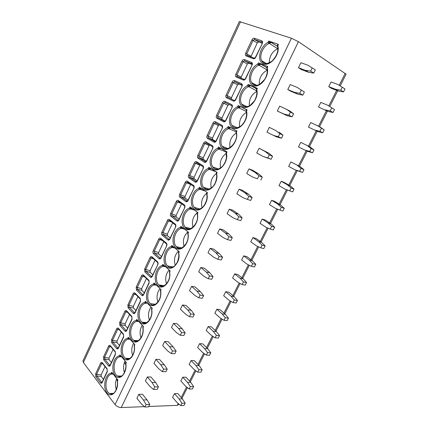 <?xml version="1.0" encoding="UTF-8"?>
<svg xmlns="http://www.w3.org/2000/svg" width="429" height="429" viewBox="0 0 429 429"><rect width="100%" height="100%" fill="white"/><g stroke="black" fill="none" stroke-linecap="round" stroke-linejoin="round"><path stroke-width="0.64" d="M144.434 406.649L121.225 407.55C118.758 407.453 116.704 406.478 115.063 404.622L83.365 362.516L82.979 360.848L239.334 21.525L291.425 38.24L298.434 41.661L346.117 74.185L340.181 85.902M102.338 362.714L107.132 368.79L107.282 371.723L102.225 382.437C101.678 383.392 101.099 383.542 100.483 382.893L95.79 376.683L95.64 373.782L100.595 363.202C101.126 362.248 101.705 362.087 102.338 362.714L102.51 363.422M110.333 345.645L115.256 351.56L115.422 354.483L110.296 365.347C109.744 366.312 109.148 366.484 108.516 365.851L103.7 359.802L103.539 356.907L108.558 346.187C109.095 345.222 109.685 345.039 110.333 345.645L110.532 346.385M118.442 328.346L123.493 334.1L123.67 337.012L118.474 348.021C117.916 349.008 117.31 349.195 116.661 348.584L111.717 342.696L111.54 339.811L116.629 328.946C117.171 327.965 117.777 327.767 118.442 328.346L118.661 329.123L123.413 334.534M126.652 310.821L131.837 316.404L132.035 319.305L126.764 330.464C126.196 331.467 125.579 331.671 124.914 331.081L119.841 325.359L119.653 322.485L124.801 311.475C125.354 310.478 125.97 310.258 126.652 310.821L126.904 311.631L131.757 316.859M134.979 293.055L140.294 298.466L140.508 301.356L135.167 312.666C134.593 313.685 133.961 313.91 133.28 313.347L128.073 307.791L127.869 304.928L133.092 293.774C133.65 292.76 134.277 292.519 134.979 293.055L135.253 293.903M143.415 275.053L148.874 280.276L149.099 283.161L143.688 294.626C143.098 295.661 142.46 295.908 141.758 295.366L136.417 289.988L136.197 287.135L141.49 275.826C142.058 274.796 142.696 274.539 143.415 275.053L143.72 275.938L148.793 280.797M151.968 256.805L157.566 261.84C158.194 262.564 158.274 263.524 157.813 264.714L152.322 276.34C151.727 277.391 151.072 277.654 150.354 277.134L144.873 271.943L144.637 269.101L150 257.636C150.579 256.59 151.233 256.311 151.968 256.805L152.279 257.722L157.497 262.419M160.639 238.299L166.382 243.146C167.026 243.849 167.112 244.803 166.645 246.005L161.079 257.797C160.473 258.864 159.803 259.154 159.068 258.655L153.443 253.652C152.821 252.922 152.735 251.979 153.191 250.82L158.628 239.2C159.218 238.138 159.883 237.838 160.639 238.299L160.939 239.248L166.323 243.801M169.428 219.541L175.322 224.195C175.981 224.871 176.078 225.82 175.6 227.038L169.954 238.991C169.342 240.079 168.661 240.39 167.905 239.918L162.135 235.103C161.492 234.4 161.406 233.462 161.867 232.287L167.38 220.506C167.975 219.423 168.656 219.106 169.428 219.541L169.718 220.522L175.284 224.925M178.341 200.525L184.384 204.971C185.065 205.625 185.162 206.569 184.684 207.802L178.957 219.921C178.335 221.032 177.638 221.364 176.866 220.919L170.946 216.302C170.286 215.621 170.19 214.688 170.662 213.497L176.249 201.555C176.855 200.456 177.552 200.112 178.341 200.525L178.625 201.539L184.379 205.781M187.376 181.236L193.581 185.473C194.278 186.106 194.385 187.044 193.897 188.288L188.09 200.584C187.457 201.71 186.744 202.064 185.95 201.646L179.88 197.238C179.204 196.579 179.102 195.651 179.574 194.45L185.242 182.336C185.859 181.215 186.567 180.85 187.376 181.236L187.65 182.282L193.608 186.363M196.541 161.679L202.906 165.696C203.625 166.307 203.732 167.24 203.239 168.5L197.351 180.974C196.707 182.116 195.983 182.497 195.168 182.105L188.942 177.901C188.245 177.268 188.138 176.346 188.615 175.129L194.364 162.848C194.991 161.712 195.715 161.32 196.541 161.679L196.804 162.757L202.976 166.667M205.84 141.838L212.366 145.635C213.1 146.219 213.218 147.147 212.72 148.418L206.746 161.073C206.092 162.242 205.352 162.639 204.52 162.28L198.128 158.296C197.415 157.69 197.302 156.767 197.785 155.539L203.619 143.082C204.247 141.924 204.992 141.511 205.84 141.838L206.092 142.954L212.478 146.686M215.272 121.718L221.965 125.284C222.721 125.842 222.844 126.764 222.34 128.051L216.275 140.889C215.615 142.074 214.854 142.503 214.001 142.165L207.448 138.411C206.714 137.827 206.596 136.91 207.089 135.666L212.999 123.032C213.642 121.857 214.398 121.418 215.272 121.718L215.508 122.871L222.131 126.41M216.902 118.238C216.152 117.68 216.023 116.768 216.522 115.514L222.517 102.692C223.171 101.496 223.943 101.035 224.839 101.303L225.064 102.493L231.923 105.834L231.703 104.633C232.48 105.159 232.609 106.081 232.1 107.384L225.949 120.41C225.273 121.616 224.501 122.067 223.622 121.761L216.902 118.238L217.953 117.659L217.605 116.039L223.611 103.223L225.064 102.493M226.491 97.774C225.718 97.244 225.584 96.337 226.088 95.066L232.175 82.062C232.84 80.845 233.628 80.352 234.54 80.593L234.754 81.821L241.795 84.915L241.586 83.676C242.38 84.175 242.519 85.087 241.999 86.406L235.757 99.63C235.076 100.858 234.282 101.335 233.387 101.062L226.491 97.774L227.214 97.158M236.218 77.011C235.43 76.507 235.29 75.611 235.8 74.319L241.972 61.127C242.648 59.888 243.452 59.368 244.391 59.577L244.594 60.843L251.807 63.69L251.614 62.409C252.434 62.881 252.579 63.787 252.054 65.122L245.715 78.539C245.023 79.789 244.214 80.293 243.297 80.051L236.218 77.011L236.915 76.4L238.24 76.963M246.09 55.942C245.281 55.47 245.131 54.58 245.651 53.271L251.914 39.881C252.601 38.621 253.421 38.079 254.381 38.251L254.574 39.559L261.974 42.144L261.792 40.825C262.634 41.264 262.784 42.165 262.253 43.517L255.823 57.137C255.116 58.408 254.29 58.939 253.351 58.73L246.09 55.942L246.761 55.341L247.613 55.663M113.277 374.206L111.224 373.241L111.706 372.216L117.954 380.099L117.46 381.134L117.187 380.582L117.605 379.66M121.112 356.242L119.45 355.877L119.943 354.842L126.357 362.516L125.858 363.561L125.997 362.087M129.526 338.626L127.794 338.277L128.292 337.226L134.872 344.691L134.368 345.747L134.508 344.272M138.058 320.769L136.25 320.436L136.754 319.369L143.511 326.614L142.996 327.692L143.136 326.212M146.707 302.665L144.825 302.348L145.334 301.271L152.268 308.285L151.748 309.379L151.882 307.893M155.491 284.309L153.512 284.009L154.032 282.92L161.154 289.698L160.623 290.808L160.752 289.323M164.398 265.696L162.328 265.417L162.854 264.307L170.157 270.849L169.627 271.975L169.75 270.484M173.439 246.814L171.262 246.562L171.798 245.436L179.295 251.732L178.754 252.869L178.877 251.378M182.615 227.67L180.33 227.44L180.866 226.303L188.567 232.336L188.015 233.494L188.133 231.998M191.935 208.253L189.521 208.044L190.068 206.891L197.967 212.661L197.41 213.835L197.195 213.084L197.528 212.339M201.394 188.551L198.847 188.374L199.399 187.2L207.507 192.701L206.939 193.887L206.714 193.163L207.051 192.39M211.004 168.565L208.306 168.415L208.869 167.224L217.187 172.442L216.613 173.648L216.366 172.946L216.72 172.152M220.769 148.284L217.905 148.166L218.474 146.959L227.011 151.887L226.426 153.11L226.163 152.434L226.533 151.609M236.036 131.81L228.909 128.662L230.636 127.708L227.643 127.617L228.223 126.394L236.98 131.022L236.39 132.266L236.111 131.617L236.492 130.765M246.171 111.411L238.797 107.824L240.546 106.853L237.527 106.767L238.116 105.523L247.099 109.845L246.595 109.604L246.117 111.057M256.622 90.835L248.836 86.674L250.6 85.687L247.554 85.607L248.155 84.341L257.373 88.347L256.842 88.154L256.44 90.042M267.181 69.97L259.025 65.208L260.805 64.2L257.738 64.125L258.344 62.843L267.803 66.516L267.246 66.372L266.849 68.254M269.278 62.907C269.256 56.548 272.024 51.796 277.579 48.643L269.369 43.415L271.166 42.391L268.071 42.321L268.688 41.023L278.4 44.353L277.81 44.262L277.407 46.069M179 404.188L177.279 405.373L148.734 406.478M182.395 398.852L177.74 393.57L174.464 393.634L172.592 397.367L177.215 402.702L180.711 405.609L181.907 403.249L185.194 403.131L182.395 398.852L179.113 398.943L174.464 393.634M143.372 399.967L147.04 399.866L142.471 394.272L138.819 394.348L136.894 398.289L141.42 403.941L144.857 407.024L146.091 404.531L143.372 399.967L138.819 394.348M190.744 382.368L185.982 377.214L182.727 377.193L180.829 380.968L185.564 386.18L189.135 388.996L190.353 386.609L193.613 386.577L190.744 382.368L187.489 382.378L182.727 377.193M151.984 382.448L155.63 382.443L150.944 376.989L147.313 376.962L145.361 380.957L150.005 386.475L153.528 389.457L154.778 386.926L151.984 382.448L147.313 376.962M199.206 365.674L194.326 360.644L191.098 360.537L189.178 364.36L194.026 369.444L197.678 372.168L198.906 369.744L202.145 369.803L199.206 365.674L195.973 365.588L191.098 360.537M160.719 364.682L164.339 364.773L159.534 359.464L155.925 359.346L153.947 363.395L158.714 368.763L162.323 371.637L163.588 369.074L160.719 364.682L155.925 359.346M207.775 348.756L202.783 343.86L199.582 343.661L197.635 347.538L202.595 352.488L206.333 355.11L207.577 352.654L210.789 352.81L207.775 348.756L204.569 348.584L199.582 343.661M169.573 346.67L173.166 346.868L168.238 341.704L164.656 341.479L162.65 345.586L167.541 350.809L171.241 353.571L172.522 350.97L169.573 346.67L164.656 341.479M216.463 331.617L211.352 326.855L208.172 326.566L206.199 330.491L211.277 335.306L215.101 337.827L216.361 335.339L219.546 335.591L216.463 331.617L213.277 331.349L208.172 326.566M178.555 328.405L182.121 328.705L177.064 323.697L173.509 323.369L171.471 327.531L176.491 332.604L180.282 335.253L181.585 332.614L178.555 328.405L173.509 323.369M225.263 314.253L220.029 309.631L216.876 309.239L214.875 313.218L220.077 317.9L223.986 320.313L225.268 317.792L228.421 318.141L225.263 314.253L222.104 313.889L216.876 309.239M187.661 309.877L191.2 310.29L186.014 305.437L182.481 305.003L180.421 309.223L185.564 314.135L189.452 316.666L190.776 313.99L187.661 309.877L182.481 305.003M234.175 296.654L228.823 292.176L225.697 291.688L223.67 295.72L228.995 300.257L232.995 302.563L234.288 300.005L237.419 300.456L234.175 296.654L231.049 296.187L225.697 291.688M196.895 291.093L200.407 291.613L195.088 286.921L191.586 286.374L189.495 290.658L194.771 295.409L198.756 297.817L200.096 295.104L196.895 291.093L191.586 286.374M243.216 278.818L237.736 274.485L234.636 273.9L232.582 277.987L238.036 282.373L242.122 284.572L243.436 281.982L246.536 282.529L243.216 278.818L240.117 278.249L234.636 273.9M206.263 272.034L209.743 272.672L204.295 268.146L200.815 267.487L198.697 271.825L204.113 276.41L208.194 278.7L209.55 275.944L206.263 272.034L200.815 267.487M252.375 260.741L246.766 256.563L243.699 255.872L241.618 260.012L247.195 264.248L251.378 266.329L252.708 263.706L255.775 264.361L252.375 260.741L249.308 260.071L243.699 255.872M215.766 252.697L219.219 253.459L213.626 249.104L210.178 248.327L208.027 252.729L213.583 257.143L217.766 259.298L219.144 256.504L215.766 252.697L210.178 248.327M261.658 242.417L255.92 238.395L252.879 237.596L250.772 241.795L256.483 245.871L260.757 247.839L262.108 245.173L265.143 245.946L261.658 242.417L258.623 241.64L252.879 237.596M225.413 233.081L228.829 233.961L223.096 229.788L219.68 228.888L217.498 233.36L223.193 237.591L227.483 239.618L228.882 236.781L225.413 233.081L219.68 228.888M271.069 223.841L265.197 219.98L262.189 219.074L260.049 223.332L265.894 227.247L270.27 229.091L271.643 226.389L274.646 227.268L271.069 223.841L268.066 222.951L262.189 219.074M235.194 213.181L238.578 214.184L232.7 210.189L229.317 209.17L227.102 213.706L232.947 217.755L237.339 219.643L238.76 216.763L235.194 213.181L229.317 209.17M280.614 205.008L274.603 201.314L271.627 200.295L269.46 204.612L275.445 208.36L279.917 210.081L281.306 207.341L284.271 208.338L280.614 205.008L277.643 204.006L271.627 200.295M245.125 192.98L248.471 194.117L242.444 190.31L239.092 189.168L236.846 193.763L242.841 197.624L247.345 199.372L248.788 196.45L245.125 192.98L239.092 189.168M290.288 185.918L284.137 182.389L281.193 181.258L278.995 185.634L285.119 189.205L289.698 190.803L291.109 188.025L294.042 189.135L290.288 185.918L287.355 184.792L281.193 181.258M255.201 172.485L258.515 173.75L252.327 170.141L249.013 168.865L246.734 173.531L252.885 177.193L257.497 178.796L258.96 175.831L255.201 172.485L249.013 168.865M300.096 166.554L290.894 161.953L288.669 166.388L294.938 169.787L299.619 171.251L301.045 168.431L303.941 169.669L300.096 166.554L290.894 161.953M265.428 151.678L268.704 153.083L259.084 148.262L256.767 152.997L263.079 156.462L267.809 157.91L269.294 154.901L265.428 151.678L259.084 148.262M310.049 146.916L300.734 142.374L298.471 146.874L304.89 150.091L309.679 151.416L311.127 148.563L313.985 149.919L310.049 146.916L300.734 142.374M275.809 130.555L269.305 127.354L266.956 132.159L273.423 135.414L278.271 136.706L279.778 133.655L275.809 130.555L269.305 127.354M324.174 129.89L322.71 132.77L317.819 131.58L308.419 127.086L310.714 122.522L320.141 127L324.174 129.89L317.315 125.509M287.13 115.701L283.928 114.044L288.894 115.181L292.095 116.844L287.13 115.701L277.29 111.009L279.676 106.129L289.548 110.805L293.618 113.765L290.428 112.076L286.352 109.116M334.513 109.572L333.027 112.489L328.024 111.443L318.506 107.014L320.833 102.386L327.595 105.175L334.513 109.572L327.595 105.175M297.753 94.155L294.594 92.348L299.683 93.318L302.842 95.136L297.753 94.155L290.953 91.334L287.784 89.532L290.208 84.577L297.056 87.344L304.386 92.004L297.056 87.344M338.374 91.018L331.499 88.379L328.737 86.658L331.097 81.96L338.02 84.551L344.996 88.959L343.49 91.919L338.374 91.018L335.623 89.291L328.737 86.658M313.749 73.091L308.542 72.281L301.566 69.686L298.439 67.734L300.895 62.704L307.92 65.235L315.326 69.911L313.749 73.091L310.639 71.117L312.221 67.921M147.04 399.866L149.764 404.402L148.536 406.88L144.857 407.024M146.091 404.531L149.764 404.402M181.907 403.249L179.113 398.943M180.711 405.609L183.998 405.48L185.194 403.131M155.63 382.443L158.43 386.894L157.186 389.409L153.528 389.457M154.778 386.926L158.43 386.894M190.353 386.609L187.489 382.378M189.135 388.996L192.401 388.958L193.613 386.577M164.339 364.773L167.219 369.144L165.953 371.691L162.323 371.637M163.588 369.074L167.219 369.144M198.906 369.744L195.973 365.588M197.678 372.168L200.917 372.216L202.145 369.803M173.166 346.868L176.126 351.142L174.844 353.732L171.241 353.571M172.522 350.97L176.126 351.142M207.577 352.654L204.569 348.584M206.333 355.11L209.545 355.25L210.789 352.81M182.121 328.705L185.156 332.893L183.859 335.516L180.282 335.253M181.585 332.614L185.156 332.893M216.361 335.339L213.277 331.349M215.101 337.827L218.286 338.063L219.546 335.591M191.2 310.29L194.321 314.382L193.002 317.042L189.452 316.666M190.776 313.99L194.321 314.382M225.268 317.792L222.104 313.889M223.986 320.313L227.15 320.645L228.421 318.141M200.407 291.613L203.614 295.608L202.279 298.305L198.756 297.817M200.096 295.104L203.614 295.608M234.288 300.005L231.049 296.187M232.995 302.563L236.127 302.997L237.419 300.456M209.743 272.672L213.036 276.566L211.685 279.3L208.194 278.7M209.55 275.944L213.036 276.566M243.436 281.982L240.117 278.249M242.122 284.572L245.227 285.108L246.536 282.529M219.219 253.459L222.603 257.244L221.225 260.022L217.766 259.298M219.144 256.504L222.603 257.244M252.708 263.706L249.308 260.071M251.378 266.329L254.451 266.972L255.775 264.361M228.829 233.961L232.303 237.645L230.909 240.46L227.483 239.618M228.882 236.781L232.303 237.645M262.108 245.173L258.623 241.64M260.757 247.839L263.797 248.589L265.143 245.946M238.578 214.184L242.149 217.755L240.733 220.613L237.339 219.643M238.76 216.763L242.149 217.755M271.643 226.389L268.066 222.951M270.27 229.091L273.278 229.955L274.646 227.268M248.471 194.117L252.139 197.571L250.702 200.472L247.345 199.372M248.788 196.45L252.139 197.571M281.306 207.341L277.643 204.006M279.917 210.081L282.888 211.057L284.271 208.338M257.497 178.796L252.885 177.193M294.042 189.135L292.637 191.897L285.119 189.205M258.515 173.75L262.275 177.091L258.96 175.831M260.816 180.035L262.275 177.091M291.109 188.025L287.355 184.792M292.637 191.897L289.698 190.803M267.809 157.91L271.085 159.288L263.079 156.462M303.941 169.669L302.52 172.463L294.938 169.787M268.704 153.083L272.565 156.295L269.294 154.901M271.085 159.288L272.565 156.295M301.045 168.431L297.2 165.31M302.52 172.463L299.619 171.251M278.271 136.706L281.51 138.224L276.667 136.926L273.423 135.414M313.985 149.919L312.543 152.756L307.759 151.432L304.89 150.091M279.048 132.105L283.011 135.189L279.778 133.655M281.51 138.224L283.011 135.189M311.127 148.563L307.185 145.549M312.543 152.756L309.679 151.416M283.928 114.044L277.29 111.009M317.819 131.58L308.419 127.086M288.894 115.181L290.428 112.076M292.095 116.844L293.618 113.765M314.988 130.116L319.889 131.301L321.359 128.405M322.71 132.77L319.889 131.301M294.594 92.348L287.784 89.532M328.024 111.443L318.506 107.014M299.683 93.318L301.238 90.17M302.842 95.136L304.386 92.004M325.23 109.851L330.244 110.891L331.735 107.952M333.027 112.489L330.244 110.891M308.542 72.281L305.421 70.318L298.439 67.734M305.421 70.318L310.639 71.117M335.623 89.291L340.749 90.187L342.262 87.2M343.49 91.919L340.749 90.187M95.79 376.683L96.831 375.97L96.616 374.297L101.571 363.717L102.3 363.234M105.014 366.591L101.121 374.866L101.212 376.517L103.41 379.386M103.7 359.802L104.746 359.094L104.52 357.421L109.54 346.702L110.312 346.203M113.079 349.442L109.02 358.076L109.116 359.727L111.368 362.521M111.717 342.696L112.763 341.999L112.527 340.326L117.616 329.467L118.431 328.952M121.251 332.067L117.02 341.071L117.122 342.712L119.439 345.431M119.841 325.359L120.887 324.673L120.646 323.005L125.799 311.996L126.657 311.465M129.531 314.462L125.123 323.836L125.236 325.472L127.611 328.115M128.073 307.791L129.118 307.11L128.872 305.448L134.095 294.294L134.996 293.747M137.923 296.621L133.339 306.376L133.457 308.006L135.896 310.569M136.417 289.988L137.462 289.318L137.205 287.655L142.503 276.346L143.447 275.788M146.434 278.534L141.661 288.679L141.79 290.299L144.289 292.787M144.873 271.943L145.924 271.278L145.651 269.621L151.024 258.161L152.016 257.582M155.046 260.215L150.096 270.742L150.236 272.356L152.799 274.758M153.443 253.652L154.494 252.992L154.22 251.34L159.663 239.725L160.709 239.13M163.781 241.65L158.65 252.563L158.773 254.15L161.427 256.488M162.135 235.103L163.106 234.448M167.905 239.918L168.892 239.248L163.117 234.448L162.902 232.813L168.42 221.032L169.519 220.42M172.635 222.828L167.315 234.132L167.423 235.687L170.168 237.961M170.946 216.302L171.879 215.648M176.866 220.919L177.815 220.254L171.9 215.589L176.19 216.972L179.038 219.181M171.9 215.583L171.702 214.023L177.295 202.08L178.448 201.448M181.612 203.743L176.105 215.449L176.19 216.972M179.88 197.238L180.775 196.589M185.95 201.646L186.867 200.987L180.786 196.589L180.625 194.975L186.299 182.861L187.511 182.212M190.717 184.384L185.012 196.509L185.081 198L188.025 200.139M188.942 177.901L189.993 177.29L189.677 175.654L195.431 163.374L196.697 162.704M199.978 164.774L194.047 177.306L194.096 178.764L197.142 180.829M198.128 158.296L198.949 157.663M204.52 162.28L205.362 161.631L198.965 157.657L198.852 156.065L204.692 143.608L206.092 142.954M209.427 144.905L203.207 157.829L203.239 159.256L206.365 161.229M207.448 138.411L208.237 137.779M214.001 142.165L214.811 141.527L208.247 137.779L208.162 136.197L214.082 123.563L215.508 122.871M219.085 124.78L218.404 125.515L212.5 138.074L212.516 139.473L215.669 141.323M229.14 104.478L227.912 105.303L221.922 118.039L221.922 119.407L225.048 121.112M233.387 101.062L234.127 100.434L227.252 96.97L231.467 99.051L231.478 97.721L237.559 84.797L238.91 83.966L242.026 85.339M227.247 96.965L227.182 95.597L233.274 82.593L234.754 81.821L238.91 83.966M237.226 76.432L236.905 74.85L243.082 61.658L244.594 60.843L248.723 63.117L247.345 63.991L241.178 77.102L241.039 78.164M252.005 64.414L248.723 63.117M247.061 55.362L246.761 53.802L253.035 40.417L254.574 39.559L258.682 41.962L257.271 42.884L250.836 56.896M262.108 43.163L258.682 41.962M116.291 389.462C115.085 385.789 115.219 382.142 116.699 378.517M118.013 376.33L118.281 376.019M116.709 378.528L117.235 380.898M120.222 376.646L119.541 376.716M125.756 362.639L125.676 363.695M121.6 356.826L120.635 356.794L120.351 356.156M121.407 356.596L120.147 356.81C113.873 356.987 111.679 372.769 117.514 376.013L120.769 376.48M124.431 372.528C123.139 368.768 123.3 365.025 124.909 361.293L125.07 360.977M126.528 358.869L127.054 358.36M125.08 360.993L124.909 361.293C124.571 362.559 124.86 363.663 125.772 364.607M134.256 344.846L134.175 345.897M130.094 339.269L128.984 339.205L128.705 338.545M129.826 338.964L128.486 339.226C122.238 339.591 119.9 354.863 125.595 358.306L129.043 358.901M132.658 355.325C131.226 351.169 131.531 347.136 133.58 343.221M135.226 341.162L136.106 340.497M142.873 326.807L142.798 327.853M138.728 321.487L137.446 321.369L137.173 320.688M138.358 321.09L136.942 321.401C130.727 321.954 128.239 336.717 133.778 340.358L137.419 341.087M140.98 337.854C139.457 333.456 139.875 329.257 142.235 325.246M144.171 323.193L145.538 322.463M151.614 308.515L151.544 309.556M145.517 303.335L144.825 302.348C138.481 303.362 135.414 317.213 140.417 322.318C145.265 327.879 153.432 318.731 151.748 309.379L151.56 309.674C153.271 318.205 145.404 326.56 142.069 322.152C136.701 318.329 139.328 304.07 145.517 303.335L146.026 303.298L145.763 302.584M149.399 320.109C147.807 315.471 148.354 311.116 151.046 307.046M153.55 304.896L155.255 304.392M146.026 303.298L147.008 302.965M156.456 285.226L154.724 284.969L154.467 284.234M155.786 284.588L154.204 285.017C148.053 285.929 145.286 299.699 150.472 303.684C153.845 308.462 162.264 299.791 160.435 291.135M157.92 302.091C156.274 297.206 156.971 292.712 160.012 288.615M169.46 271.155L169.401 272.184M165.583 266.752L163.546 266.388L163.293 265.626M164.682 265.948L163.02 266.441C156.901 267.53 154.006 280.823 158.987 284.963C160.215 286.073 161.604 286.475 163.159 286.164M166.538 283.8C164.87 278.652 165.733 274.029 169.144 269.943M178.571 252.075L178.518 253.099M174.919 248.059L172.49 247.538L172.249 246.755M173.707 247.04L171.954 247.608C165.878 248.868 162.848 261.701 167.632 265.969C172.276 271.273 180.759 261.888 178.807 253.389M175.263 265.224C173.595 259.797 174.657 255.067 178.448 251.019M187.816 232.716L187.768 233.741M184.508 229.156L181.558 228.432L181.328 227.617M182.861 227.863L181.017 228.507C174.978 229.933 171.831 242.326 176.394 246.713C177.649 248.016 179.129 248.536 180.845 248.268M184.095 246.364C182.459 240.642 183.741 235.805 187.94 231.848M197.195 213.084L197.152 214.103M194.439 210.087L190.76 209.046L190.535 208.204M192.144 208.408L190.208 209.132C184.202 210.719 180.947 222.694 185.29 227.182C186.545 228.577 188.063 229.156 189.849 228.92M193.039 227.214C191.479 221.316 192.937 216.431 197.42 212.553M206.714 193.163L206.628 193.49M204.869 190.91L200.091 189.382L199.876 188.513M201.566 188.669L199.533 189.479C193.559 191.227 190.197 202.804 194.326 207.379C195.565 208.859 197.109 209.497 198.959 209.298M202.102 207.765C200.654 201.957 202.177 197.115 206.671 193.248M216.366 172.946L216.28 173.321M216.173 171.809L209.556 169.434L209.352 168.533M211.122 168.64L208.987 169.541C203.051 171.45 199.592 182.657 203.496 187.296C207.137 190.819 210.929 189.811 214.875 184.272M211.282 188.02C209.969 182.148 211.636 177.311 216.28 173.509M226.163 152.434L226.072 152.863M226.319 152.054L219.165 149.195L218.967 148.268M220.822 148.311L218.586 149.313C212.677 151.373 209.127 162.237 212.811 166.929C214.007 168.554 215.578 169.31 217.524 169.198M220.592 167.964C219.439 161.98 221.284 157.132 226.131 153.426M236.111 131.617L236.02 132.105M236.165 132.952C239.001 140.487 227.526 154.408 222.27 146.273C218.806 141.543 222.442 131.001 228.325 128.791L228.909 128.662L228.727 127.697M230.035 147.603C229.065 141.473 231.113 136.615 236.186 133.033M238.116 105.523L246.573 109.658M238.626 106.826L238.797 107.824L238.202 107.963L237.527 106.767C229.654 110.092 226.453 124.764 232.92 127.944C239.221 131.628 249.024 119.659 246.498 111.106L246.203 110.489M239.618 126.92C238.856 120.672 241.109 115.814 246.375 112.355M248.155 84.341L256.563 88.739M248.675 85.644L248.836 86.674L248.23 86.824L247.554 85.607C239.511 89.2 236.299 103.963 242.932 106.907C249.394 110.371 259.389 98.08 256.762 89.623L256.451 89.034M249.346 105.915C248.825 99.56 251.276 94.718 256.714 91.388M258.344 62.843L267.144 67.766M258.875 64.146L259.025 65.208L258.408 65.374L257.738 64.125C249.517 67.996 246.289 82.845 253.094 85.559C259.727 88.792 269.911 76.169 267.187 67.82L266.854 67.256M259.234 84.577C258.966 78.142 261.62 73.321 267.197 70.12M268.688 41.023L277.402 46.214M269.224 42.321L269.369 43.415L268.742 43.592L268.071 42.321C259.668 46.477 256.424 61.417 263.406 63.889C270.216 66.881 280.593 53.92 277.767 45.672L277.413 45.147M83.365 362.516L240.567 21.681M115.063 404.622L291.425 38.24M224.839 101.303L231.703 104.633M234.54 80.593L241.586 83.676M244.391 59.577L251.614 62.409M254.381 38.251L261.792 40.825M117.46 381.134C118.86 390.722 111.25 398.927 106.891 392.766C102.381 387.038 105.395 373.487 111.224 373.241M121.627 376.04L117.514 376.013C118.779 377 120.254 376.935 121.943 375.82C123.675 375.059 126.662 368.597 125.686 363.776L125.858 363.561C127.322 373.096 119.578 381.531 115.101 375.509C110.473 369.932 113.503 356.306 119.45 355.877L120.147 356.81M129.949 358.456L125.595 358.306C128.807 362.038 135.671 354.257 134.191 345.989L134.368 345.747C135.902 355.228 128.024 363.894 123.423 358.022C118.677 352.595 121.718 338.894 127.794 338.277L128.486 339.226M142.814 327.954L142.996 327.692C144.605 337.108 136.583 346.01 131.864 340.294C126.989 335.028 130.041 321.246 136.25 320.436L136.942 321.401M160.43 291.13L160.623 290.808C162.377 300.096 154.065 309.497 149.088 304.097C143.956 299.158 147.034 285.226 153.512 284.009L154.204 285.017M164.21 285.746L158.987 284.963C162.923 290.138 171.407 280.518 169.428 272.335L169.627 271.975C171.455 281.193 162.993 290.851 157.883 285.617C152.617 280.856 155.706 266.843 162.328 265.417L163.02 266.441M173.016 266.951L167.632 265.969C169.149 267.905 171.364 267.964 174.281 266.141C178.035 263.304 179.386 255.963 178.555 253.271L178.754 252.869C180.663 262.017 172.045 271.938 166.801 266.881C161.395 262.296 164.5 248.203 171.262 246.562L171.954 247.608M187.805 233.928L188.015 233.494C190.004 242.567 181.231 252.756 175.842 247.876C170.297 243.474 173.418 229.301 180.33 227.44L181.017 228.507M190.905 228.587L185.29 227.182C188.61 233.537 199.598 223.375 197.201 214.318L197.41 213.835C199.485 222.828 190.546 233.301 185.017 228.603C179.327 224.388 182.459 210.135 189.521 208.044L190.208 209.132M199.994 209.003L194.326 207.379C196.396 210.13 199.303 209.974 203.04 206.907C206.322 202.552 207.55 198.391 206.73 194.417L206.939 193.887C209.1 202.804 199.994 213.556 194.321 209.052C188.487 205.03 191.629 190.696 198.847 188.374L199.533 189.479M216.388 174.222L216.613 173.648C218.86 182.481 209.588 193.527 203.759 189.216C197.774 185.398 200.933 170.978 208.306 168.415L208.987 169.541M226.201 153.732L226.426 153.11C228.764 161.851 219.316 173.198 213.342 169.09C207.196 165.476 210.371 150.976 217.905 148.166L218.586 149.313M236.159 132.942L236.39 132.266C238.819 140.916 229.193 152.568 223.059 148.665C216.758 145.27 219.943 130.679 227.643 127.617L228.325 128.791M246.267 111.846L247.099 109.845M248.23 86.824C242.39 89.329 238.604 99.313 241.656 104.086L243.828 106.344C246.477 106.789 248.498 106.542 249.876 105.614L254.477 100.836C256.59 96.857 257.277 93.388 256.537 90.433L257.373 88.347M258.408 65.374C252.579 68.018 248.723 77.762 251.582 82.545C252.858 85.43 257.421 85.832 259.636 84.368L264.645 79.494C266.977 75.3 267.75 71.702 266.956 68.694L267.803 66.516M277.531 46.611L278.4 44.353M121.225 407.55L298.434 41.661M177.279 405.373L178.212 403.528M181.242 397.538L186.583 386.985M189.564 381.091L195.066 370.222M197.994 364.425L203.657 353.233M206.537 347.544L212.366 336.025M215.192 330.437L221.187 318.586M223.959 313.106L230.132 300.911M232.85 295.543L239.194 282.995M241.854 277.745L248.386 264.838M250.981 259.706L257.695 246.434M260.231 241.42L267.138 227.767M269.61 222.882L276.716 208.848M279.118 204.091L286.411 189.688M288.76 185.038L296.208 170.318M298.536 165.723L306.145 150.676M308.446 146.128L316.189 130.829M318.554 126.158L326.356 110.741M328.812 105.888L336.663 90.363M339.226 85.301L345.27 73.348M107.132 368.79L107.196 371.364L102.14 382.073L101.534 382.164L96.831 375.97L101.212 376.517M107.282 371.723L107.196 371.364M102.225 382.437L102.14 382.073M100.483 382.893L102.118 382.164M95.64 373.782L96.616 374.297L101.121 374.866M100.595 363.202L102.896 363.899M115.256 351.56L115.326 354.139L110.199 364.993L109.572 365.133L104.746 359.094L109.116 359.727M115.422 354.483L115.326 354.139M110.296 365.347L110.199 364.993M108.516 365.851L110.189 365.149M103.539 356.907L104.52 357.421L109.02 358.076M108.558 346.187L110.993 346.932M123.493 334.1L123.568 336.685L118.372 347.683L117.718 347.871L112.763 341.999L117.122 342.712M123.67 337.012L123.568 336.685M117.841 347.989L118.474 348.021L118.372 347.683M116.661 348.584L117.718 347.871L118.393 347.908M111.54 339.811L112.527 340.326L117.02 341.071M116.629 328.946L119.214 329.751M131.837 316.404L131.917 318.994L126.657 330.142L125.97 330.378L120.887 324.673L125.236 325.472M132.035 319.305L131.917 318.994M126.764 330.464L126.657 330.142M124.914 331.081L125.97 330.378L126.716 330.437M119.653 322.485L125.123 323.836M124.801 311.475L127.569 312.35M140.294 298.466L140.385 301.061L135.049 312.36C134.433 313.004 134.218 313.122 134.4 312.714L129.118 307.11L133.457 308.006M140.508 301.356L140.385 301.061M135.167 312.666L135.049 312.36M133.28 313.347L134.336 312.65L135.044 312.725M127.869 304.928L133.339 306.376M133.092 293.774L136.068 294.728M148.874 280.276L149.179 281.167L148.965 282.877L143.559 294.337C142.878 295.023 142.643 295.147 142.852 294.712L137.462 289.318L141.79 290.299M149.099 283.161L148.965 282.877M143.688 294.626L143.559 294.337M143.163 294.846L142.852 294.712L143.265 294.766M141.758 295.366L143.286 294.739M136.197 287.135L141.661 288.679M141.49 275.826L144.712 276.887M157.566 261.84L157.877 262.762M157.813 264.714L152.182 276.061C151.614 276.748 151.357 276.882 151.416 276.464L145.924 271.278L150.236 272.356M152.322 276.34L152.182 276.061M151.748 276.614L150.354 277.134M144.637 269.101L150.096 270.742M150 257.636L153.502 258.821M166.382 243.146L166.683 244.101M166.645 246.005L160.929 257.534C160.285 258.279 160.006 258.43 160.092 257.985L154.494 252.992L158.8 254.172M160.446 258.129L160.13 257.99L160.537 258.07M159.068 258.655L160.092 257.985L154.461 252.987L158.773 254.15M153.191 250.82L158.65 252.563M158.628 239.2L162.462 240.535M175.322 224.195L175.611 225.177M175.6 227.038L169.798 238.749C169.133 239.538 168.833 239.704 168.892 239.248L163.186 234.459L167.476 235.736M169.267 239.393L168.967 239.264L169.337 239.344M161.867 232.287L167.315 234.132M167.38 220.506L171.648 222.05M184.384 204.971L184.663 205.99M184.684 207.802L178.791 219.702C178.18 220.479 177.853 220.662 177.815 220.254L171.997 215.669L176.271 217.047M170.662 213.497L176.105 215.449M176.249 201.555L181.129 203.384M193.581 185.473L193.849 186.529M193.897 188.288L187.913 200.381L187.012 201.013L180.931 196.611L185.189 198.096M179.574 194.45L185.012 196.509M185.242 182.336L190.674 184.47M202.906 165.696L203.164 166.784M203.239 168.5L197.163 180.786C196.648 181.574 196.273 181.794 196.048 181.451L189.993 177.29L194.235 178.882M195.168 182.105L196.048 181.451L189.811 177.263L194.101 178.759M188.615 175.129L194.047 177.306M194.364 162.848L199.791 165.095M212.366 145.635L212.612 146.761M212.72 148.418L206.547 160.907C205.958 161.738 205.561 161.98 205.362 161.631L199.179 157.695L203.405 159.395M197.785 155.539L203.207 157.829M203.619 143.082L209.03 145.447M221.965 125.284L222.195 126.448M222.34 128.051L216.066 140.744L215.063 141.565L208.499 137.816L212.709 139.634M207.089 135.666L212.5 138.074M212.999 123.032L218.404 125.515M232.1 107.384L225.724 120.281C225.15 121.166 224.71 121.445 224.399 121.128L217.953 117.659L222.142 119.594M223.622 121.761L224.399 121.128L217.669 117.616L221.922 119.401M216.522 115.514L221.922 118.039M222.517 102.692L227.912 105.303M241.999 86.406L235.526 99.523C234.872 100.461 234.406 100.767 234.127 100.434L227.542 97.206M226.088 95.066L231.478 97.721M232.175 82.062L237.559 84.797M252.054 65.122L245.468 78.453C244.723 79.462 244.235 79.783 244.004 79.435L244.423 79.51M243.297 80.051L244.004 79.435L239.157 77.354M244.267 79.451L237.275 76.453M235.8 74.319L241.178 77.102M241.972 61.127L247.345 63.991M262.253 43.517L255.566 57.073C254.729 58.14 254.22 58.489 254.032 58.119L254.435 58.188M253.351 58.73L254.032 58.119L248.091 55.845M254.247 58.119L247.147 55.4M245.651 53.271L251.013 56.188M251.914 39.881L257.271 42.884M112.495 374.158C105.947 373.085 103.276 390.272 109.529 393.468L112.596 393.827M146.89 322.581L142.069 322.152L145.898 323.026M162.988 286.197L159.953 285.746M188.883 228.973L186.653 228.421M216.758 178.743L216.586 174.34M231.14 127.933L230.652 127.676M227.863 148.547L222.27 146.273C223.429 147.962 225 148.772 226.984 148.707M246.514 109.781L240.599 106.73M238.202 107.963C232.341 110.323 228.63 120.57 231.885 125.327C233.757 128.603 236.953 128.689 241.479 125.574C245.57 121.101 247.168 116.527 246.273 111.851M256.504 88.862L250.659 85.564M246.991 106.735L241.656 104.086C242.717 105.861 244.257 106.773 246.267 106.816M267.095 67.895L260.864 64.077M256.74 85.355L251.582 82.545C252.59 84.341 254.097 85.296 256.097 85.403M277.402 46.38L271.23 42.262M268.742 43.592C262.923 46.386 259.003 55.909 261.669 60.693C262.618 62.511 264.087 63.497 266.066 63.664M181.955 398.348L187.387 387.618M190.294 381.88L195.887 370.833M198.745 365.197L204.499 353.828M207.304 348.294L213.229 336.593M215.975 331.167L222.072 319.133M224.764 313.814L231.033 301.431M233.671 296.23L240.117 283.494M242.696 278.41L249.329 265.31M251.839 260.344L258.666 246.873M261.111 242.036L268.125 228.185M270.511 223.477L277.724 209.234M280.04 204.66L287.43 190.068M289.704 185.58L297.217 170.742M299.501 166.238L307.143 151.142M309.438 146.616L317.197 131.29M319.53 126.678L327.386 111.175M329.778 106.451L337.72 90.766M102.52 363.422L107.057 369.181M101.711 382.33L102.156 382.33M110.543 346.385L115.181 351.973M109.722 365.272L110.253 365.288M126.067 330.469L126.737 330.518M135.258 293.908L140.219 298.949M134.4 312.714L135.108 312.784M157.893 262.784L157.668 264.446M166.731 244.155L166.49 245.758M175.692 225.257L175.434 226.807M163.117 234.448L167.423 235.687M184.781 206.102L184.508 207.588M193.994 186.669L193.71 188.095M180.786 196.589L185.081 198M203.341 166.956L203.046 168.324M212.822 146.959L212.516 148.268M198.965 157.657L203.244 159.25M222.436 126.673L222.12 127.917M208.247 137.779L212.516 139.468M232.191 106.086L231.869 107.266M242.09 85.194L241.758 86.315M252.134 63.991L251.796 65.052M262.323 42.466L261.985 43.468M117.224 380.823C118.399 385.843 115.224 392.707 113.653 393.216C112.098 394.256 110.725 394.337 109.529 393.468L113.401 393.398M142.819 327.954C144.407 336.357 137.06 344.417 133.778 340.358L138.369 340.637M160.408 290.154L160.408 291.001M155.502 304.284L150.472 303.684M187.811 233.934C190.058 242.911 179.762 252.66 176.394 246.713L181.912 247.903M206.628 193.495L206.676 194.181M216.28 173.332L216.334 173.965M216.393 174.228C217.079 175.729 216.57 182.582 212.95 186.492C208.859 190.085 205.706 190.347 203.496 187.296L209.18 189.141M226.078 152.874L226.137 153.448M226.206 153.743L226.41 157.261C226.501 158.124 225.595 162.693 222.42 166.409C216.64 171.273 214.495 168.903 212.811 166.929L218.468 168.994M236.02 132.121L236.089 132.631M246.123 111.073L246.187 111.497M237.371 127.799L231.885 125.327M277.536 46.616C278.577 51.217 276.759 56.038 272.077 61.084C266.843 64.5 263.374 64.371 261.669 60.693L266.623 63.642"/></g></svg>
